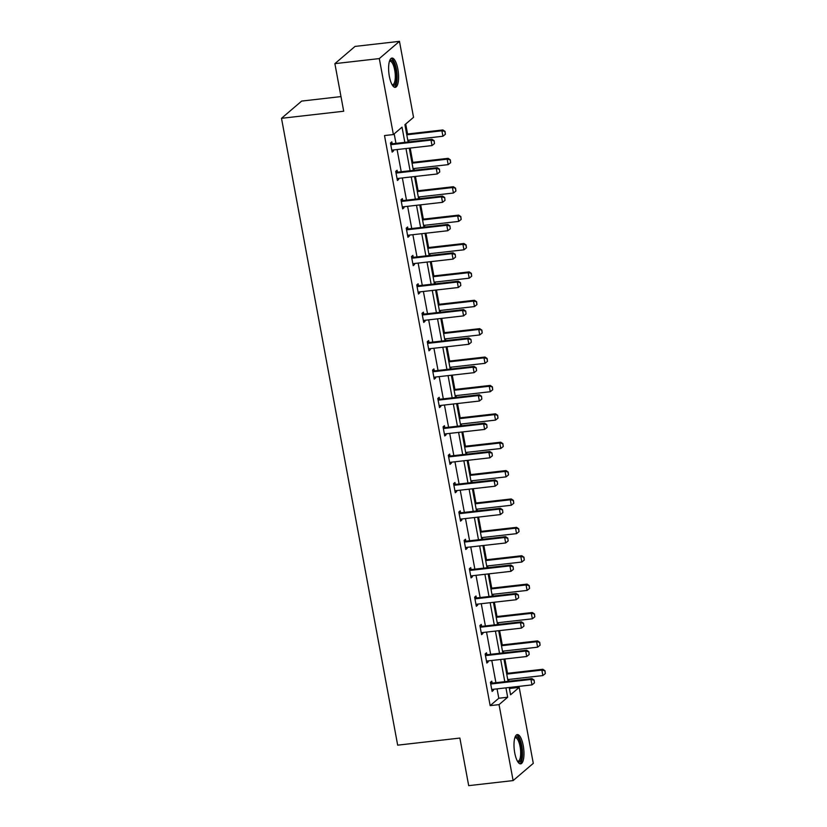<?xml version="1.0" encoding="UTF-8"?>
<svg xmlns="http://www.w3.org/2000/svg" width="827" height="827" viewBox="0 0 827 827"><rect width="100%" height="100%" fill="white"/><g stroke="black" fill="none" stroke-linecap="round" stroke-linejoin="round"><path stroke-width="1.24" d="M514.735 752.859A14.731 4.745 -96.5 0 1 517.32 734.583A14.731 4.745 -96.5 0 1 523.233 745.592A14.731 4.745 -96.5 0 1 520.659 763.869A14.731 4.745 -96.5 0 1 514.735 752.859M389.352 76.342A14.731 4.745 -96.5 0 1 391.936 58.076A14.731 4.745 -96.5 0 1 397.849 69.075A14.731 4.745 -96.5 0 1 395.275 87.352A14.731 4.745 -96.5 0 1 389.352 76.342M340.982 96.594L301.659 101.08L281.5 118.313L397.673 745.158L459.874 738.066L468.692 785.65L513.122 780.585L499.043 704.625L507.675 697.233L505.938 687.857M281.5 118.313L343.701 111.231L334.883 63.648L355.041 46.415L399.462 41.35L413.541 117.32L404.91 124.701L408.114 141.996M509.515 689.087L510.321 688.395L510.125 687.382M508.987 681.21L508.657 679.463M507.52 673.302L504.863 658.995M503.726 652.823L503.405 651.087M502.258 644.915L499.601 630.608M498.464 624.437L498.143 622.7M496.996 616.528L494.35 602.221M493.202 596.05L492.882 594.313M491.734 588.142L489.088 573.835M487.94 567.663L487.62 565.926M486.472 559.755L483.826 545.448M482.679 539.276L482.358 537.54M481.211 531.368L478.564 517.071M477.417 510.9L477.096 509.153M475.949 502.992L473.302 488.685M472.155 482.513L471.835 480.776M470.687 474.605L468.041 460.298M466.893 454.126L466.573 452.39M465.436 446.218L462.779 431.911M461.631 425.74L461.311 424.003M460.174 417.831L457.517 403.524M456.38 397.353L456.049 395.616M454.912 389.445L452.255 375.138M451.118 368.966L450.787 367.229M449.65 361.058L446.993 346.751M445.856 340.59L445.536 338.843M444.388 332.671L441.732 318.374M440.595 312.203L440.274 310.466M439.127 304.295L436.47 289.988M435.333 283.816L435.012 282.079M433.865 275.908L431.218 261.601M430.071 255.429L429.751 253.693M428.603 247.521L425.957 233.214M424.809 227.043L424.489 225.306M423.341 219.134L420.695 204.827M419.547 198.656L419.227 196.919M418.08 190.748L415.433 176.44M414.286 170.279L413.965 168.532M412.818 162.361L410.171 148.064M409.024 141.893L408.703 140.156M407.566 133.984L405.716 124.019M510.321 688.395L519.201 687.382L533.281 763.352L513.122 780.585M334.883 63.648L379.304 58.583L399.462 41.35M486.855 654.602L486.514 652.782L485.149 653.95L486.845 663.047L488.199 661.879L488.023 660.907M476.331 597.828L475.99 596.009L474.636 597.177L476.321 606.274L477.686 605.106L477.499 604.144M465.808 541.054L465.477 539.245L464.112 540.403L465.797 549.5L467.162 548.342L466.976 547.371M455.284 484.291L454.953 482.472L453.589 483.64L455.274 492.737L456.638 491.569L456.463 490.597M444.771 427.518L444.43 425.698L443.065 426.866L444.75 435.963L446.115 434.795L445.939 433.834M434.247 370.744L433.906 368.935L432.542 370.093L434.227 379.19L435.591 378.032L435.415 377.06M423.724 313.981L423.383 312.161L422.028 313.33L423.713 322.427L425.068 321.258L424.892 320.287M413.2 257.207L412.859 255.388L411.505 256.556L413.19 265.653L414.554 264.485L414.368 263.524M402.677 200.434L402.346 198.625L400.981 199.783L402.666 208.88L404.031 207.722L403.845 206.75M392.153 143.671L391.822 141.851L390.458 143.019L392.143 152.116L393.507 150.948L393.332 149.976M404.837 142.368L402.025 127.172L393.383 134.553L384.503 135.566L490.163 705.638L498.795 698.246L497.058 688.87M495.911 682.699L491.796 660.484M490.649 654.312L486.534 632.097M485.387 625.925L481.273 603.71M480.125 597.539L476.011 575.323M474.863 569.152L470.749 546.936M469.602 540.775L465.487 518.56M464.35 512.389L460.225 490.173M459.088 484.002L454.964 461.786M453.827 455.615L449.702 433.4M448.565 427.228L444.45 405.013M443.303 398.841L439.189 376.626M438.041 370.455L433.927 348.25M432.779 342.078L428.665 319.863M427.518 313.691L423.403 291.476M422.256 285.305L418.142 263.089M416.994 256.918L412.88 234.703M411.732 228.531L407.618 206.316M406.481 200.144L402.356 177.939M401.219 171.768L397.094 149.553M395.957 143.381L394.19 133.871M397.415 172.057L397.084 170.238L395.719 171.396L397.405 180.503L398.769 179.335L398.583 178.363M407.938 228.821L407.608 227.001L406.243 228.169L407.928 237.266L409.293 236.108L409.107 235.137M418.462 285.594L418.121 283.775L416.767 284.943L418.452 294.04L419.816 292.872L419.63 291.9M428.986 342.368L428.644 340.548L427.28 341.706L428.975 350.813L430.329 349.645L430.154 348.674M439.509 399.131L439.168 397.311L437.803 398.48L439.488 407.577L440.853 406.419L440.677 405.447M450.022 455.904L449.692 454.085L448.327 455.253L450.012 464.35L451.377 463.182L451.201 462.21M460.546 512.678L460.215 510.859L458.851 512.027L460.536 521.124L461.9 519.956L461.714 518.984M471.07 569.441L470.739 567.632L469.374 568.79L471.059 577.887L472.424 576.729L472.238 575.757M481.593 626.215L481.252 624.395L479.898 625.563L481.583 634.66L482.937 633.492L482.761 632.531M492.117 682.988L491.776 681.169L490.411 682.337L492.106 691.434L493.461 690.266L493.285 689.294M490.163 705.638L499.043 704.625M393.383 134.553L379.304 58.583M509.215 687.485L510.569 694.773L519.201 687.382M409.262 148.167L413.376 170.383M414.523 176.544L418.638 198.759M419.785 204.931L423.9 227.146M425.047 233.317L429.161 255.533M430.298 261.704L434.423 283.919M435.56 290.091L439.685 312.306M440.822 318.478L444.947 340.693M446.084 346.864L450.198 369.069M451.346 375.241L455.46 397.456M456.607 403.628L460.722 425.843M461.869 432.014L465.983 454.23M467.131 460.401L471.245 482.617M472.393 488.788L476.507 511.003M477.655 517.175L481.769 539.39M482.916 545.551L487.031 567.767M488.168 573.938L492.292 596.153M493.43 602.325L497.554 624.54M498.691 630.712L502.816 652.927M503.953 659.098L508.067 681.314M504.801 681.686L500.676 659.47M499.539 653.299L495.414 631.084M494.277 624.912L490.153 602.697M489.015 596.525L484.901 574.31M483.754 568.139L479.639 545.934M478.492 539.762L474.378 517.547M473.23 511.375L469.116 489.16M467.968 482.989L463.854 460.773M462.707 454.602L458.592 432.387M457.445 426.215L453.33 404M452.183 397.828L448.069 375.613M446.931 369.452L442.807 347.237M441.67 341.065L437.545 318.85M436.408 312.678L432.283 290.463M431.146 284.292L427.032 262.076M425.884 255.905L421.77 233.69M420.623 227.518L416.508 205.303M415.361 199.142L411.246 176.926M410.099 170.755L405.985 148.54M498.795 698.246L507.675 697.233M391.957 151.124L393.507 150.948M397.218 179.511L398.769 179.335M402.48 207.897L404.031 207.722M407.742 236.284L409.293 236.108M413.004 264.661L414.554 264.485M418.266 293.047L419.816 292.872M423.527 321.434L425.068 321.258M428.789 349.821L430.329 349.645M434.051 378.208L435.591 378.032M439.313 406.595L440.853 406.419M444.575 434.971L446.115 434.795M449.836 463.358L451.377 463.182M455.088 491.745L456.638 491.569M460.35 520.131L461.9 519.956M465.611 548.518L467.162 548.342M470.873 576.905L472.424 576.729M476.135 605.281L477.686 605.106M481.397 633.668L482.937 633.492M486.658 662.055L488.199 661.879M491.92 690.442L493.461 690.266M434.485 143.598L434.144 140.724L434.485 143.598L432.025 145.573L392.918 150.028A1.892 1.747 -130.5 0 0 392.401 150.173L391.833 150.431M390.716 144.415L391.357 144.539A1.892 1.747 -130.5 0 0 391.915 144.57L431.012 140.114L431.994 139.277L434.144 140.724M390.52 143.34L392.339 143.702A1.892 1.747 -130.5 0 0 392.887 143.733L431.994 139.277M432.025 145.573L431.012 140.114L433.979 140.869M407.794 140.259L442.921 136.248L441.907 130.79L406.781 134.801M444.874 131.545L445.381 134.274L445.04 131.41L441.907 130.79L442.89 129.953L406.646 134.088M442.921 136.248L445.381 134.274M445.04 131.41L442.89 129.953M439.747 171.975L439.406 169.111L439.747 171.975L437.276 173.959L398.18 178.415A1.892 1.747 -130.5 0 0 397.663 178.56L397.094 178.818M395.978 172.802L396.619 172.926A1.892 1.747 -130.5 0 0 397.167 172.946L436.274 168.501L437.245 167.654L439.406 169.111M395.782 171.727L397.601 172.088A1.892 1.747 -130.5 0 0 398.149 172.109L437.245 167.654M437.276 173.959L436.274 168.501L439.24 169.246M445.009 200.361L444.668 197.498L445.009 200.361L442.538 202.336L403.442 206.791A1.892 1.747 -130.5 0 0 402.925 206.946L402.356 207.205M401.24 201.188L401.881 201.312A1.892 1.747 -130.5 0 0 402.429 201.333L441.525 196.878L442.507 196.04L444.668 197.498M401.043 200.113L402.863 200.475A1.892 1.747 -130.5 0 0 403.411 200.496L442.507 196.04M442.538 202.336L441.525 196.878L444.502 197.632M413.055 168.636L448.172 164.635L447.169 159.177L412.042 163.177M450.136 159.931L450.643 162.661L450.301 159.797L447.169 159.177L448.141 158.339L411.908 162.464M448.172 164.635L450.643 162.661M450.301 159.797L448.141 158.339M418.317 197.022L453.434 193.022L452.431 187.564L417.304 191.564M455.398 188.318L455.904 191.047L455.563 188.174L452.431 187.564L453.403 186.726L417.17 190.851M453.434 193.022L455.904 191.047M455.563 188.174L453.403 186.726M389.558 60.96A12.756 4.104 -96.5 0 1 394.986 66.129A12.756 4.104 -96.5 0 1 395.988 81.935A12.756 4.104 -96.5 0 1 392.308 85.078M392.05 84.643A11.805 3.804 83.5 0 0 392.629 84.705A11.805 3.804 83.5 0 0 394.82 81.366A11.805 3.804 83.5 0 0 394.334 68.341A11.805 3.804 83.5 0 0 389.951 61.25A11.805 3.804 83.5 0 0 389.403 61.446M394.438 87.228A14.638 4.714 83.5 0 0 396.557 83.279A14.638 4.714 83.5 0 0 396.154 68.021A14.638 4.714 83.5 0 0 391.15 58.386M514.942 737.467A12.756 4.104 -96.5 0 1 520.369 742.636A12.756 4.104 -96.5 0 1 521.372 758.452A12.756 4.104 -96.5 0 1 517.692 761.595M517.433 761.15A11.805 3.804 83.5 0 0 518.012 761.222A11.805 3.804 83.5 0 0 520.204 757.883A11.805 3.804 83.5 0 0 519.718 744.858A11.805 3.804 83.5 0 0 515.345 737.756A11.805 3.804 83.5 0 0 514.787 737.953M519.821 763.745A14.638 4.714 83.5 0 0 521.94 759.796A14.638 4.714 83.5 0 0 521.537 744.538A14.638 4.714 83.5 0 0 516.534 734.893M450.27 228.748L449.929 225.885L450.27 228.748L447.8 230.723L408.703 235.178A1.892 1.747 -130.5 0 0 408.187 235.323L407.618 235.592M406.502 229.565L407.142 229.699A1.892 1.747 -130.5 0 0 407.69 229.72L446.787 225.264L447.769 224.427L449.929 225.885M406.305 228.5L408.125 228.862A1.892 1.747 -130.5 0 0 408.672 228.883L447.769 224.427M447.8 230.723L446.787 225.264L449.764 226.019M423.579 225.409L458.696 221.409L457.682 215.95L422.566 219.951M460.66 216.705L461.166 219.434L460.825 216.56L457.682 215.95L458.665 215.113L422.432 219.238M458.696 221.409L461.166 219.434M460.825 216.56L458.665 215.113M455.532 257.135L455.191 254.261L455.532 257.135L453.062 259.109L413.965 263.565A1.892 1.747 -130.5 0 0 413.448 263.71L412.88 263.978M411.763 257.952L412.404 258.086A1.892 1.747 -130.5 0 0 412.952 258.107L452.049 253.651L453.031 252.814L455.191 254.261M411.567 256.877L413.376 257.249A1.892 1.747 -130.5 0 0 413.934 257.269L453.031 252.814M453.062 259.109L452.049 253.651L455.026 254.406M428.841 253.796L463.957 249.795L462.944 244.337L427.828 248.338M465.921 245.092L466.428 247.821L466.087 244.947L462.944 244.337L463.926 243.5L427.693 247.624M463.957 249.795L466.428 247.821M466.087 244.947L463.926 243.5M460.794 285.522L460.443 282.648L460.794 285.522L458.323 287.496L419.227 291.952A1.892 1.747 -130.5 0 0 418.7 292.096L418.142 292.365M417.025 286.338L417.656 286.473A1.892 1.747 -130.5 0 0 418.214 286.493L457.31 282.038L458.292 281.201L460.443 282.648M416.818 285.263L418.638 285.625A1.892 1.747 -130.5 0 0 419.196 285.656L458.292 281.201M458.323 287.496L457.31 282.038L460.288 282.793M434.103 282.183L469.219 278.182L468.206 272.724L433.09 276.725M471.183 273.468L471.69 276.197L471.349 273.334L468.206 272.724L469.188 271.887L432.955 276.011M469.219 278.182L471.69 276.197M471.349 273.334L469.188 271.887M466.056 313.909L465.704 311.035L466.056 313.909L463.585 315.883L424.489 320.338A1.892 1.747 -130.5 0 0 423.962 320.483L423.403 320.752M422.287 314.725L422.917 314.849A1.892 1.747 -130.5 0 0 423.476 314.88L462.572 310.425L463.554 309.587L465.704 311.035M422.08 313.65L423.9 314.012A1.892 1.747 -130.5 0 0 424.458 314.043L463.554 309.587M463.585 315.883L462.572 310.425L465.549 311.179M439.354 310.57L474.481 306.569L473.468 301.1L438.351 305.111M476.445 301.855L476.952 304.584L476.6 301.721L473.468 301.1L474.45 300.263L438.217 304.398M474.481 306.569L476.952 304.584M476.6 301.721L474.45 300.263M471.307 342.285L470.966 339.421L471.307 342.285L468.847 344.27L429.751 348.725A1.892 1.747 -130.5 0 0 429.223 348.87L428.665 349.128M427.549 343.112L428.179 343.236A1.892 1.747 -130.5 0 0 428.737 343.267L467.834 338.812L468.816 337.974L470.966 339.421M427.342 342.037L429.161 342.399A1.892 1.747 -130.5 0 0 429.72 342.419L468.816 337.974M468.847 344.27L467.834 338.812L470.811 339.556M444.616 338.946L479.743 334.945L478.73 329.487L443.603 333.488M481.707 330.242L482.203 332.971L481.862 330.107L478.73 329.487L479.712 328.65L443.479 332.785M479.743 334.945L482.203 332.971M481.862 330.107L479.712 328.65M476.569 370.672L476.228 367.808L476.569 370.672L474.109 372.657L435.012 377.102A1.892 1.747 -130.5 0 0 434.485 377.257L433.917 377.515M432.8 371.499L433.441 371.623A1.892 1.747 -130.5 0 0 433.999 371.643L473.096 367.188L474.078 366.351L476.228 367.808M432.604 370.424L434.423 370.785A1.892 1.747 -130.5 0 0 434.981 370.806L474.078 366.351M474.109 372.657L473.096 367.188L476.063 367.943M449.878 367.333L485.004 363.332L483.991 357.874L448.865 361.875M486.958 358.629L487.465 361.358L487.124 358.484L483.991 357.874L484.973 357.037L448.741 361.161M485.004 363.332L487.465 361.358M487.124 358.484L484.973 357.037M481.831 399.059L481.49 396.195L481.831 399.059L479.371 401.033L440.274 405.488A1.892 1.747 -130.5 0 0 439.747 405.633L439.178 405.902M438.062 399.886L438.703 400.01A1.892 1.747 -130.5 0 0 439.261 400.03L478.357 395.575L479.34 394.737L481.49 396.195M437.865 398.81L439.685 399.172A1.892 1.747 -130.5 0 0 440.243 399.193L479.34 394.737M479.371 401.033L478.357 395.575L481.324 396.329M487.093 427.445L486.752 424.571L487.093 427.445L484.632 429.42L445.536 433.875A1.892 1.747 -130.5 0 0 445.009 434.02L444.44 434.289M443.324 428.262L443.965 428.396A1.892 1.747 -130.5 0 0 444.523 428.417L483.619 423.962L484.601 423.124L486.752 424.571M443.127 427.187L444.947 427.559A1.892 1.747 -130.5 0 0 445.505 427.58L484.601 423.124M484.632 429.42L483.619 423.962L486.586 424.716M492.354 455.832L492.013 452.958L492.354 455.832L489.894 457.807L450.787 462.262A1.892 1.747 -130.5 0 0 450.27 462.407L449.702 462.675M448.585 456.649L449.226 456.783A1.892 1.747 -130.5 0 0 449.785 456.804L488.881 452.348L489.863 451.511L492.013 452.958M448.389 455.574L450.208 455.935A1.892 1.747 -130.5 0 0 450.756 455.966L489.863 451.511M489.894 457.807L488.881 452.348L491.848 453.103M497.616 484.219L497.275 481.345L497.616 484.219L495.146 486.193L456.049 490.649A1.892 1.747 -130.5 0 0 455.532 490.793L454.964 491.062M453.847 485.035L454.488 485.16A1.892 1.747 -130.5 0 0 455.036 485.191L494.143 480.735L495.115 479.898L497.275 481.345M453.651 483.96L455.47 484.322A1.892 1.747 -130.5 0 0 456.018 484.353L495.115 479.898M495.146 486.193L494.143 480.735L497.11 481.49M502.878 512.595L502.537 509.732L502.878 512.595L500.407 514.58L461.311 519.036A1.892 1.747 -130.5 0 0 460.794 519.18L460.225 519.439M459.109 513.422L459.75 513.546A1.892 1.747 -130.5 0 0 460.298 513.577L499.394 509.122L500.376 508.285L502.537 509.732M458.913 512.347L460.732 512.709A1.892 1.747 -130.5 0 0 461.28 512.73L500.376 508.285M500.407 514.58L499.394 509.122L502.371 509.866M508.14 540.982L507.799 538.119L508.14 540.982L505.669 542.967L466.573 547.412A1.892 1.747 -130.5 0 0 466.056 547.567L465.487 547.825M464.371 541.809L465.012 541.933A1.892 1.747 -130.5 0 0 465.56 541.954L504.656 537.509L505.638 536.661L507.799 538.119M464.174 540.734L465.994 541.096A1.892 1.747 -130.5 0 0 466.542 541.116L505.638 536.661M505.669 542.967L504.656 537.509L507.633 538.253M513.402 569.369L513.06 566.505L513.402 569.369L510.931 571.343L471.835 575.799A1.892 1.747 -130.5 0 0 471.318 575.954L470.749 576.212M469.633 570.196L470.274 570.32A1.892 1.747 -130.5 0 0 470.821 570.341L509.918 565.885L510.9 565.048L513.06 566.505M469.436 569.121L471.245 569.483A1.892 1.747 -130.5 0 0 471.803 569.503L510.9 565.048M510.931 571.343L509.918 565.885L512.895 566.64M518.663 597.756L518.322 594.882L518.663 597.756L516.193 599.73L477.096 604.186A1.892 1.747 -130.5 0 0 476.569 604.33L476.011 604.599M474.894 598.572L475.535 598.707A1.892 1.747 -130.5 0 0 476.083 598.727L515.18 594.272L516.162 593.435L518.322 594.882M474.698 597.507L476.507 597.869A1.892 1.747 -130.5 0 0 477.065 597.89L516.162 593.435M516.193 599.73L515.18 594.272L518.157 595.026M523.925 626.142L523.574 623.269L523.925 626.142L521.455 628.117L482.358 632.572A1.892 1.747 -130.5 0 0 481.831 632.717L481.273 632.986M480.156 626.959L480.787 627.093A1.892 1.747 -130.5 0 0 481.345 627.114L520.441 622.659L521.423 621.821L523.574 623.269M479.949 625.884L481.769 626.246A1.892 1.747 -130.5 0 0 482.327 626.277L521.423 621.821M521.455 628.117L520.441 622.659L523.419 623.413M529.177 654.529L528.835 651.655L529.177 654.529L526.716 656.504L487.62 660.959A1.892 1.747 -130.5 0 0 487.093 661.104L486.534 661.373M485.418 655.346L486.049 655.47A1.892 1.747 -130.5 0 0 486.607 655.501L525.703 651.045L526.685 650.208L528.835 651.655M485.211 654.271L487.031 654.633A1.892 1.747 -130.5 0 0 487.589 654.664L526.685 650.208M526.716 656.504L525.703 651.045L528.68 651.8M455.139 395.719L490.266 391.719L489.253 386.261L454.126 390.261M492.22 387.015L492.727 389.744L492.385 386.871L489.253 386.261L490.235 385.423L454.002 389.548M490.266 391.719L492.727 389.744M492.385 386.871L490.235 385.423M460.401 424.106L495.528 420.106L494.515 414.647L459.388 418.648M497.482 415.402L497.988 418.131L497.647 415.257L494.515 414.647L495.497 413.81L459.254 417.935M495.528 420.106L497.988 418.131M497.647 415.257L495.497 413.81M465.663 452.493L500.79 448.492L499.777 443.034L464.65 447.035M502.744 443.779L503.25 446.508L502.909 443.644L499.777 443.034L500.759 442.197L464.516 446.322M500.79 448.492L503.25 446.508M502.909 443.644L500.759 442.197M470.925 480.88L506.052 476.879L505.039 471.421L469.912 475.422M508.005 472.165L508.512 474.894L508.171 472.031L505.039 471.421L506.021 470.573L469.777 474.708M506.052 476.879L508.512 474.894M508.171 472.031L506.021 470.573M476.187 509.256L511.303 505.256L510.3 499.797L475.174 503.798M513.267 500.552L513.774 503.281L513.433 500.418L510.3 499.797L511.272 498.96L475.039 503.095M511.303 505.256L513.774 503.281M513.433 500.418L511.272 498.96M481.448 537.643L516.565 533.642L515.552 528.184L480.435 532.185M518.529 528.939L519.036 531.668L518.694 528.794L515.552 528.184L516.534 527.347L480.301 531.472M516.565 533.642L519.036 531.668M518.694 528.794L516.534 527.347M486.71 566.03L521.827 562.029L520.814 556.571L485.697 560.572M523.791 557.326L524.297 560.055L523.956 557.181L520.814 556.571L521.796 555.734L485.563 559.858M521.827 562.029L524.297 560.055M523.956 557.181L521.796 555.734M491.972 594.417L527.088 590.416L526.075 584.958L490.959 588.958M529.053 585.712L529.559 588.442L529.218 585.568L526.075 584.958L527.057 584.12L490.825 588.245M527.088 590.416L529.559 588.442M529.218 585.568L527.057 584.12M497.223 622.803L532.35 618.803L531.337 613.345L496.221 617.345M534.314 614.089L534.821 616.828L534.469 613.954L531.337 613.345L532.319 612.507L496.086 616.632M532.35 618.803L534.821 616.828M534.469 613.954L532.319 612.507M502.485 651.19L537.612 647.19L536.599 641.731L501.482 645.732M539.576 642.476L540.083 645.205L539.731 642.341L536.599 641.731L537.581 640.884L501.348 645.019M537.612 647.19L540.083 645.205M539.731 642.341L537.581 640.884M534.438 682.916L534.097 680.042L534.438 682.916L531.978 684.89L492.882 689.346A1.892 1.747 -130.5 0 0 492.354 689.491L491.786 689.749M490.68 683.733L491.31 683.857A1.892 1.747 -130.5 0 0 491.869 683.888L530.965 679.432L531.947 678.595L534.097 680.042M490.473 682.657L492.292 683.019A1.892 1.747 -130.5 0 0 492.851 683.04L531.947 678.595M531.978 684.89L530.965 679.432L533.932 680.176M507.747 679.577L542.874 675.566L541.861 670.108L506.734 674.108M544.838 670.862L545.334 673.591L544.993 670.728L541.861 670.108L542.843 669.27L506.61 673.405M542.874 675.566L545.334 673.591M544.993 670.728L542.843 669.27M391.915 144.57L392.887 143.733M391.357 144.539L392.339 143.702M397.167 172.946L398.149 172.109M396.619 172.926L397.601 172.088M402.429 201.333L403.411 200.496M401.881 201.312L402.863 200.475M407.69 229.72L408.672 228.883M407.142 229.699L408.125 228.862M412.952 258.107L413.934 257.269M412.404 258.086L413.376 257.249M418.214 286.493L419.196 285.656M417.656 286.473L418.638 285.625M423.476 314.88L424.458 314.043M422.917 314.849L423.9 314.012M428.737 343.267L429.72 342.419M428.179 343.236L429.161 342.399M433.999 371.643L434.981 370.806M433.441 371.623L434.423 370.785M439.261 400.03L440.243 399.193M438.703 400.01L439.685 399.172M444.523 428.417L445.505 427.58M443.965 428.396L444.947 427.559M449.785 456.804L450.756 455.966M449.226 456.783L450.208 455.935M455.036 485.191L456.018 484.353M454.488 485.16L455.47 484.322M460.298 513.577L461.28 512.73M459.75 513.546L460.732 512.709M465.56 541.954L466.542 541.116M465.012 541.933L465.994 541.096M470.821 570.341L471.803 569.503M470.274 570.32L471.245 569.483M476.083 598.727L477.065 597.89M475.535 598.707L476.507 597.869M481.345 627.114L482.327 626.277M480.787 627.093L481.769 626.246M486.607 655.501L487.589 654.664M486.049 655.47L487.031 654.633M491.869 683.888L492.851 683.04M491.31 683.857L492.292 683.019"/></g></svg>
